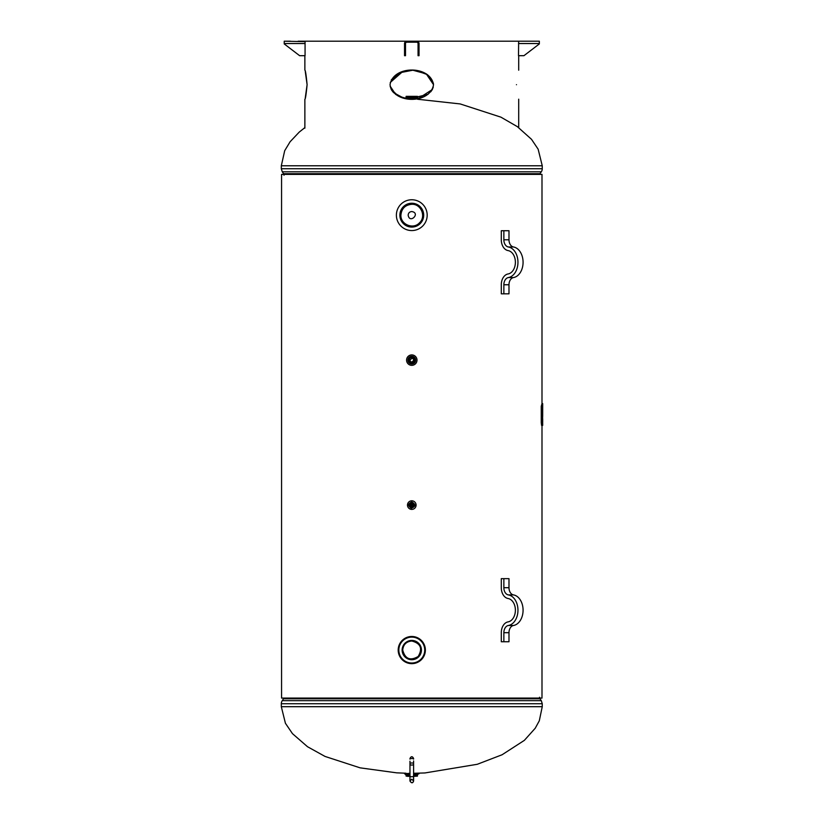 <?xml version="1.0" encoding="UTF-8"?>
<svg xmlns="http://www.w3.org/2000/svg" width="824" height="824" viewBox="0 0 824 824"><rect width="100%" height="100%" fill="white"/><g stroke="black" fill="none" stroke-linecap="round" stroke-linejoin="round"><path stroke-width="1.24" d="M411.784 641.01C420.693 643.359 422.825 648.509 418.19 656.471C410.228 661.106 405.078 658.973 402.72 650.064C403.266 644.564 406.284 641.546 411.784 641.01C406.284 641.546 403.266 644.564 402.72 650.064C405.078 658.973 410.228 661.106 418.19 656.471C422.825 648.509 420.693 643.359 411.784 641.01M411.784 211.541C409.579 211.758 408.374 212.963 408.158 215.157C409.652 224.365 420.982 213.025 411.784 211.541C420.982 213.025 409.652 224.365 408.158 215.157C408.374 212.963 409.579 211.758 411.784 211.541M411.784 504.195C412.814 505.833 412.515 506.132 410.877 505.102L411.784 504.195C412.814 505.833 412.515 506.132 410.877 505.102M411.784 358.316C416.388 359.058 410.713 364.733 409.971 360.129L411.784 358.316L409.971 360.129C410.713 364.733 416.388 359.058 411.784 358.316M411.784 204.29C421.095 203.786 426.41 216.619 419.468 222.851C413.246 229.783 400.413 224.468 400.907 215.157C401.556 208.554 405.181 204.939 411.784 204.29C405.181 204.939 401.556 208.554 400.907 215.157C400.413 224.468 413.246 229.783 419.468 222.851C426.41 216.619 421.095 203.786 411.784 204.29M281.571 174.389L281.571 698.082L281.571 174.389L541.996 174.389L541.996 403.616L541.255 406.335L542.254 403.616M281.571 698.082L541.996 698.082L541.996 425.369L541.255 422.65L541.255 406.335M282.261 700.668A5.438 5.438 0 0 0 281.314 703.737L542.254 703.737L541.306 700.668L282.261 700.668L283.559 698.783A2.719 2.719 0 0 0 283.899 698.082M541.306 171.804A5.438 5.438 0 0 0 542.254 168.735L281.314 168.735L282.261 171.804L541.306 171.804L540.008 173.699A2.719 2.719 0 0 0 539.669 174.389M423.701 215.157A11.917 11.917 0 0 1 411.784 227.084A11.917 11.917 0 0 1 399.867 215.157A11.917 11.917 0 0 1 411.784 203.24A11.917 11.917 0 0 1 423.701 215.157M396.385 215.157A15.399 15.399 0 0 0 411.784 230.565A15.399 15.399 0 0 0 427.182 215.157A15.399 15.399 0 0 0 411.784 199.758A15.399 15.399 0 0 0 396.385 215.157M403.039 654.153A9.651 9.651 0 0 1 407.695 641.329A9.651 9.651 0 0 1 420.528 645.985A9.651 9.651 0 0 1 415.873 658.809A9.651 9.651 0 0 1 403.039 654.153M399.475 655.822A13.586 13.586 0 0 0 422.918 657.851A13.586 13.586 0 0 0 412.958 636.53A13.586 13.586 0 0 0 399.475 655.822M407.478 505.102A4.305 4.305 0 0 1 411.784 500.796A4.305 4.305 0 0 1 416.089 505.102A4.305 4.305 0 0 1 411.784 509.397A4.305 4.305 0 0 1 407.478 505.102M411.784 503.464A1.638 1.638 0 0 1 413.421 505.102A1.638 1.638 0 0 1 411.784 506.729A1.638 1.638 0 0 1 410.146 505.102A1.638 1.638 0 0 1 411.784 503.464M406.572 360.129A5.212 5.212 0 0 1 411.784 354.917A5.212 5.212 0 0 1 416.996 360.129A5.212 5.212 0 0 1 411.784 365.341A5.212 5.212 0 0 1 406.572 360.129M411.784 357.472A2.657 2.657 0 0 1 414.441 360.129A2.657 2.657 0 0 1 411.784 362.787A2.657 2.657 0 0 1 409.126 360.129A2.657 2.657 0 0 1 411.784 357.472M413.597 775.106L417.449 775.106A1.133 1.133 0 0 1 418.582 773.973M413.597 773.973L419.035 773.746L413.597 773.746M409.971 773.746L404.533 773.746L409.971 773.973M281.314 703.737L281.314 706.693L542.254 706.693L539.298 720.794L535.229 728.241L524.352 740.364L502.094 754.753L477.281 764.291L424.937 772.953L413.597 773.283L419.035 773.746M404.533 773.746L409.971 773.293M413.597 776.115L417.449 776.115L413.597 776.342M409.971 776.115L406.119 776.115L409.971 776.342L409.971 780.112L409.971 769.42M407.458 776.342L409.971 776.342L409.971 781.028C411.588 783.336 412.793 783.336 413.597 781.028L413.597 778.67M418.365 98.509L405.202 98.509M406.119 97.376L406.119 96.356L417.449 96.356L417.449 97.376L406.119 97.376L404.986 98.509M417.449 96.356L406.119 96.356M516.463 84.687C519.068 104.236 519.068 104.236 516.463 84.687C519.068 65.137 519.068 65.137 516.463 84.687M305.292 97.737L307.105 84.687L305.292 71.636M304.87 70.195L304.87 55.692L304.87 70.195C305.385 69.916 306.137 74.747 307.105 84.687C306.137 94.636 305.385 99.467 304.87 99.189L304.87 128.184L304.87 99.189M525.403 41.2L414.276 41.2M409.291 41.2L298.154 41.2M390.267 82.606L399.228 72.852L412.834 70.215L426.245 73.861L433.527 84.687C430.427 104.236 393.141 104.236 390.04 84.687C393.141 65.137 430.427 65.137 433.527 84.687L427.522 74.685L415.935 70.462M411.897 70.195L410.63 70.215M407.262 70.514L403.739 71.225M402.781 71.492L390.308 82.431M390.164 86.242L391.297 89.559M391.565 90.022L393.048 92.051M393.635 92.679L403.739 98.159M420.734 97.901L424.329 96.532M430.715 91.825L432.044 89.96M432.353 89.404L433.146 87.395M391.287 89.528L398.589 96.212L408.539 99.024L427.975 94.369M433.259 86.953L433.125 87.468M432.27 89.548L418.417 98.499M405.151 98.499L395.664 94.42L390.143 86.129M391.297 79.835L398.569 73.181M399.31 72.811L406.737 70.586M415.08 70.359L426.564 74.057L433.424 83.255M539.339 41.2L518.646 41.2L518.502 55.692L523.94 55.692L539.339 43.919L539.339 41.2L533.107 41.2M405.511 43.919L404.533 43.919L404.533 55.692L405.511 55.692L405.511 43.538A1.36 1.36 0 0 1 406.871 42.179L416.697 42.179A1.36 1.36 0 0 1 418.056 43.538L418.056 55.692L419.035 55.692L419.035 43.919L418.056 43.919M404.533 43.919L404.533 43.538A2.338 2.338 0 0 1 406.871 41.2L416.697 41.2A2.338 2.338 0 0 1 419.035 43.538L419.035 43.919M305.065 41.633L284.228 41.2L284.228 43.919L299.627 55.692L305.065 55.692L305.065 41.633M290.46 41.2L284.228 41.2M503.855 587.708A7.251 5.129 -90 0 0 508.367 594.907A15.399 10.887 90 0 1 517.956 610.203A15.399 10.887 90 0 1 508.367 625.488A7.251 5.129 -90 0 0 503.855 632.688L503.855 641.752L501.291 641.752L501.291 632.688A10.877 7.684 90 0 1 508.058 621.893A11.783 8.333 -90 0 0 515.391 610.203A11.783 8.333 -90 0 0 508.058 598.502A10.877 7.684 90 0 1 501.291 587.708L501.291 578.644L503.855 578.644L503.855 587.708L508.985 587.708L508.985 578.644L503.855 578.644M508.985 587.708A7.251 5.129 90 0 0 513.496 594.907A15.399 10.887 -90 0 1 523.075 610.203A15.399 10.887 -90 0 1 513.496 625.488A7.251 5.129 90 0 0 508.985 632.688L508.985 641.752L503.855 641.752M503.855 239.784A7.251 5.129 -90 0 0 508.367 246.984A15.399 10.887 90 0 1 517.956 262.279A15.399 10.887 90 0 1 508.367 277.564A7.251 5.129 -90 0 0 503.855 284.764L503.855 293.828L501.291 293.828L501.291 284.764A10.877 7.684 90 0 1 508.058 273.97A11.783 8.333 -90 0 0 515.391 262.279A11.783 8.333 -90 0 0 508.058 250.578A10.877 7.684 90 0 1 501.291 239.784L501.291 230.73L503.855 230.73L503.855 239.784L508.985 239.784L508.985 230.73L503.855 230.73M508.985 239.784A7.251 5.129 90 0 0 513.496 246.984A15.399 10.887 -90 0 1 523.075 262.279A15.399 10.887 -90 0 1 513.496 277.564A7.251 5.129 90 0 0 508.985 284.764L508.985 293.828L503.855 293.828M413.597 774.704L413.597 772.84M409.971 761.191L409.971 764.27A1.813 0.793 0 0 0 411.784 765.063A1.813 0.793 0 0 0 413.597 764.27L413.597 780.112M409.971 759.1A1.813 0.587 0 0 1 411.784 758.513A1.813 0.587 0 0 1 413.597 759.1L413.597 758.533M409.971 763.58A1.813 0.587 180 0 1 411.784 762.983A1.813 0.587 180 0 1 413.597 763.58L413.597 760.943M409.971 764.27L409.971 775.94A1.813 0.793 180 0 0 411.784 776.733A1.813 0.793 180 0 0 413.597 775.94M409.971 778.67L409.971 781.028C411.495 783.336 412.7 783.336 413.597 781.028L411.784 779.216L409.971 781.028L409.971 778.67L409.971 780.112M409.971 765.62L409.971 771.377M542.501 409.065L542.676 410.918L542.501 409.065M542.501 410.918L542.645 407.293L542.676 410.918M542.686 408.313L542.686 403.616M542.614 416.882L542.686 422.352M542.676 416.46L542.686 410.918M542.573 422.856L542.686 422.063M541.255 422.65L541.564 425.369L542.686 425.369L542.676 422.856M542.686 421.775L542.686 419.231M541.687 406.335L541.687 422.65M542.686 425.369L541.564 425.369M542.625 416.388L542.604 414.688L542.625 416.388M542.686 410.424L542.686 408.714L542.686 410.424M283.559 698.783L540.008 698.783L541.306 700.668M540.008 173.699L283.559 173.699L282.261 171.804M542.254 168.735L542.254 165.778L281.314 165.778L281.314 168.735M399.65 655.739A13.4 13.4 0 0 0 417.459 662.208A13.4 13.4 0 0 0 423.917 644.399A13.4 13.4 0 0 0 406.108 637.931A13.4 13.4 0 0 0 399.65 655.739M423.515 644.584A12.947 12.947 0 0 1 417.263 661.796A12.947 12.947 0 0 1 400.052 655.544A12.947 12.947 0 0 1 406.304 638.342A12.947 12.947 0 0 1 423.515 644.584M411.784 501.919C407.829 503.732 407.664 505.843 411.31 508.243C415.852 506.461 416.007 504.36 411.784 501.919L411.784 502.135C415.708 504.412 415.564 506.369 411.341 508.027C407.962 505.792 408.107 503.835 411.784 502.135M411.784 363.992A3.863 3.863 0 0 0 415.646 360.129A3.863 3.863 0 0 0 411.784 356.267A3.863 3.863 0 0 0 407.921 360.129A3.863 3.863 0 0 0 411.784 363.992M408.148 360.129A3.636 3.636 0 0 1 411.784 356.493A3.636 3.636 0 0 1 415.42 360.129A3.636 3.636 0 0 1 411.784 363.765A3.636 3.636 0 0 1 408.148 360.129M406.119 776.115L406.119 775.106L409.971 775.106M406.387 98.736L417.181 98.736M518.502 43.538L539.339 43.538M284.228 43.538L305.065 43.538M508.985 632.688L503.855 632.688M513.496 625.488L508.367 625.488M513.496 594.907L508.367 594.907M508.985 284.764L503.855 284.764M513.496 277.564L508.367 277.564M513.496 246.984L508.367 246.984M542.254 706.693L542.254 703.737M540.008 698.783L539.535 697.248M281.314 706.693L285.423 723.276L292.479 733.659L307.507 746.719L325.027 756.432L360.119 767.844L396.715 772.84L406.016 773.221M283.559 173.699L284.033 175.234M281.314 165.778L284.702 150.689L290.099 141.759L299.215 132.118L304.87 127.617M542.254 165.778L538.144 149.196L531.501 139.308L517.338 126.639L500.93 117.163L460.183 103.937L417.552 99.251M406.119 775.106L404.986 773.973M417.449 776.115L417.449 775.106M417.449 97.376L418.582 98.509M518.698 55.692L518.698 70.195M518.698 99.189L518.698 127.617M413.597 758.492C412.391 756.154 411.176 756.154 409.971 758.492M413.597 781.028L413.597 773.489M409.971 773.489L409.971 781.028"/></g></svg>
